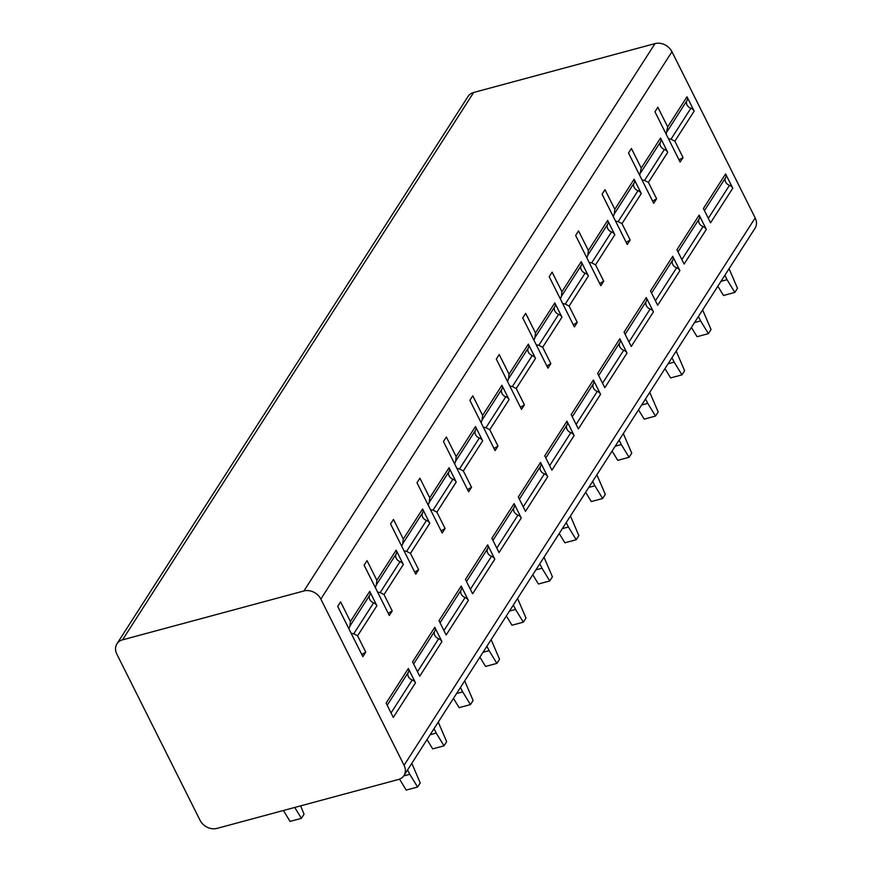 <?xml version="1.0" encoding="UTF-8"?>
<svg xmlns="http://www.w3.org/2000/svg" width="872" height="872" viewBox="0 0 872 872"><rect width="100%" height="100%" fill="white"/><g stroke="black" fill="none" stroke-linecap="round" stroke-linejoin="round"><path stroke-width="1.31" d="M122.56 639.841A13.331 10.78 -147.3 0 0 116.935 643.819A13.331 10.78 -147.3 0 0 116.826 654.076L200.048 820.279A13.331 10.78 -147.3 0 0 216.986 828.4L398.341 779.524A13.331 10.78 -147.3 0 0 403.965 775.546A13.331 10.78 -147.3 0 0 404.074 765.3L320.842 599.086A13.331 10.78 -147.3 0 0 303.914 590.965L122.56 639.841L473.66 92.476L655.014 43.6A13.331 10.78 32.7 0 1 671.952 51.721L755.174 217.924A13.331 10.78 32.7 0 1 755.065 228.181L403.965 775.546M116.935 643.819L468.035 96.454A13.331 10.78 32.7 0 1 473.66 92.476M725.591 173.899L703.388 208.517L710.56 222.829L732.763 188.21L725.591 173.899A5.003 4.044 -147.3 0 1 725.613 177.637L704.445 210.643M699.159 215.112L676.944 249.741L684.117 264.053L706.32 229.423L699.159 215.112A5.003 4.044 -147.3 0 1 699.181 218.861L678.013 251.855M672.715 256.335L650.512 290.954L657.673 305.265L679.888 270.647L672.715 256.335A5.003 4.044 -147.3 0 1 672.737 260.074L651.569 293.068M646.283 297.548L624.069 332.167L631.241 346.478L653.444 311.86L646.283 297.548A5.003 4.044 -147.3 0 1 646.305 301.287L625.137 334.292M619.839 338.761L597.636 373.39L604.797 387.702L627.012 353.073L619.839 338.761A5.003 4.044 -147.3 0 1 619.861 342.511L598.693 375.505M593.407 379.985L571.193 414.603L578.365 428.915L600.568 394.297L593.407 379.985A5.003 4.044 -147.3 0 1 593.418 383.724L572.261 416.729M566.964 421.198L544.76 455.827L551.922 470.139L574.136 435.51L566.964 421.198A5.003 4.044 -147.3 0 1 566.985 424.947L545.817 457.942M540.531 462.422L518.317 497.04L525.489 511.352L547.692 476.733L540.531 462.422A5.003 4.044 -147.3 0 1 540.542 466.16L519.385 499.155M514.088 503.635L491.884 538.253L499.046 552.576L521.26 517.946L514.088 503.635A5.003 4.044 -147.3 0 1 514.109 507.384L492.942 540.378M487.655 544.847L465.441 579.477L472.613 593.788L494.816 559.17L487.655 544.847A5.003 4.044 -147.3 0 1 487.666 548.597L466.498 581.591M461.212 586.071L439.008 620.69L446.17 635.001L468.384 600.383L461.212 586.071A5.003 4.044 -147.3 0 1 461.233 589.81L440.066 622.815M434.768 627.284L412.565 661.913L419.726 676.225L441.941 641.596L434.768 627.284A5.003 4.044 -147.3 0 1 434.79 631.034L413.622 664.028M408.336 668.508L386.122 703.126L393.294 717.438L415.497 682.82L408.336 668.508A5.003 4.044 -147.3 0 1 408.358 672.247L387.19 705.252M674.852 141.199L694.156 111.115A5.003 4.044 -147.3 0 0 690.864 108.248L671.015 139.204L674.852 141.199L683.038 157.538L680.127 162.072L654.948 111.79L657.859 107.256L667.69 126.887L666.143 134.135M694.156 111.115L686.983 96.803A5.003 4.044 -147.3 0 1 687.005 100.542L667.156 131.498M648.419 182.412L667.712 152.328A5.003 4.044 -147.3 0 0 664.431 149.461L644.572 180.417L648.419 182.412L656.605 198.762L653.695 203.296L628.516 153.014L631.415 148.48L641.247 168.1L639.699 175.359M667.712 152.328L660.551 138.016A5.003 4.044 -147.3 0 1 660.573 141.755L640.713 172.71M604.983 189.693L602.072 194.227L627.251 244.509L630.162 239.974L621.976 223.635L641.28 193.54L634.108 179.229A5.003 4.044 -147.3 0 1 634.129 182.978L614.28 213.934L614.814 209.324L604.983 189.693M578.539 230.906L575.64 235.44L600.819 285.722L603.718 281.187L595.543 264.848L614.836 234.764L607.675 220.453A5.003 4.044 -147.3 0 1 607.697 224.191L587.837 255.147L588.371 250.537L578.539 230.906M552.107 272.129L549.197 276.664L574.376 326.946L577.286 322.411L569.1 306.072L588.404 275.977L581.232 261.665A5.003 4.044 -147.3 0 1 581.253 265.415L561.394 296.36L561.939 291.76L552.107 272.129M525.663 313.342L522.753 317.877L547.943 368.158L550.842 363.624L542.667 347.285L561.96 317.201L554.799 302.889A5.003 4.044 -147.3 0 1 554.81 306.628L534.961 337.584L535.495 332.973L525.663 313.342M499.231 354.566L496.321 359.101L521.5 409.382L524.41 404.848L516.224 388.498L535.528 358.414L528.356 344.102A5.003 4.044 -147.3 0 1 528.378 347.841L508.518 378.797L509.052 374.186L499.231 354.566M472.788 395.779L469.877 400.313L495.056 450.595L497.967 446.061L489.781 429.722L509.085 399.627L501.923 385.315A5.003 4.044 -147.3 0 1 501.934 389.065L482.085 420.021L482.619 415.41L472.788 395.779M446.355 436.992L443.445 441.526L468.624 491.808L471.534 487.274L463.348 470.935L482.652 440.851L475.48 426.539A5.003 4.044 -147.3 0 1 475.502 430.278L455.642 461.233L456.176 456.623L446.355 436.992M419.912 478.216L417.001 482.75L442.18 533.032L445.091 528.497L436.905 512.158L456.209 482.063L449.036 467.752A5.003 4.044 -147.3 0 1 449.058 471.501L429.209 502.446L429.743 497.847L419.912 478.216M393.479 519.429L390.569 523.963L415.748 574.245L418.658 569.71L410.472 553.371L429.765 523.287L422.604 508.976A5.003 4.044 -147.3 0 1 422.626 512.714L402.766 543.67L403.3 539.06L393.479 519.429M367.036 560.652L364.125 565.187L389.304 615.469L392.215 610.934L384.029 594.584L403.333 564.5L396.161 550.188A5.003 4.044 -147.3 0 1 396.182 553.927L376.333 584.883L376.868 580.272L367.036 560.652M340.592 601.865L337.693 606.4L362.872 656.681L365.771 652.147L357.596 635.808L376.889 605.713L369.728 591.401A5.003 4.044 -147.3 0 1 369.75 595.151L349.89 626.107L350.424 621.496L340.592 601.865M732.763 188.21A5.003 4.044 -147.3 0 0 729.472 185.344A5.832 4.72 32.7 0 1 725.613 177.637M690.864 108.248A5.832 4.72 32.7 0 1 687.005 100.542M683.038 157.538L679.048 159.914M671.015 139.204L668.421 138.703M706.32 229.423A5.003 4.044 -147.3 0 0 703.039 226.567A5.832 4.72 32.7 0 1 699.181 218.861M664.431 149.461A5.832 4.72 32.7 0 1 660.573 141.755M656.605 198.762L652.616 201.138M644.572 180.417L641.988 179.915M679.888 270.647A5.003 4.044 -147.3 0 0 676.596 267.78A5.832 4.72 32.7 0 1 672.737 260.074M641.28 193.54A5.003 4.044 -147.3 0 0 637.988 190.685A5.832 4.72 32.7 0 1 634.129 182.978M630.162 239.974L626.172 242.351M637.988 190.685L618.139 221.641L615.545 221.139M613.267 216.572L614.28 213.934M618.139 221.641L621.976 223.635M653.444 311.86A5.003 4.044 -147.3 0 0 650.163 308.993A5.832 4.72 32.7 0 1 646.305 301.287M614.836 234.764A5.003 4.044 -147.3 0 0 611.555 231.898A5.832 4.72 32.7 0 1 607.697 224.191M603.718 281.187L599.74 283.574M611.555 231.898L591.696 262.854L589.112 262.352M586.823 257.796L587.837 255.147M591.696 262.854L595.543 264.848M627.012 353.073A5.003 4.044 -147.3 0 0 623.72 350.217A5.832 4.72 32.7 0 1 619.861 342.511M588.404 275.977A5.003 4.044 -147.3 0 0 585.112 273.121A5.832 4.72 32.7 0 1 581.253 265.415M577.286 322.411L573.296 324.787M585.112 273.121L565.263 304.066L562.669 303.565M560.391 299.009L561.394 296.36M565.263 304.066L569.1 306.072M600.568 394.297A5.003 4.044 -147.3 0 0 597.287 391.43A5.832 4.72 32.7 0 1 593.418 383.724M561.96 317.201A5.003 4.044 -147.3 0 0 558.669 314.334A5.832 4.72 32.7 0 1 554.81 306.628M550.842 363.624L546.853 366M558.669 314.334L538.82 345.29L536.236 344.789M533.947 340.222L534.961 337.584M538.82 345.29L542.667 347.285M574.136 435.51A5.003 4.044 -147.3 0 0 570.844 432.654A5.832 4.72 32.7 0 1 566.985 424.947M535.528 358.414A5.003 4.044 -147.3 0 0 532.236 355.547A5.832 4.72 32.7 0 1 528.378 347.841M524.41 404.848L520.421 407.224M532.236 355.547L512.376 386.503L509.793 386.002M507.515 381.446L508.518 378.797M512.376 386.503L516.224 388.498M547.692 476.733A5.003 4.044 -147.3 0 0 544.401 473.867A5.832 4.72 32.7 0 1 540.542 466.16M509.085 399.627A5.003 4.044 -147.3 0 0 505.793 396.771A5.832 4.72 32.7 0 1 501.934 389.065M497.967 446.061L493.977 448.437M505.793 396.771L485.944 427.727L483.361 427.226M481.072 422.658L482.085 420.021M485.944 427.727L489.781 429.722M521.26 517.946A5.003 4.044 -147.3 0 0 517.968 515.09A5.832 4.72 32.7 0 1 514.109 507.384M482.652 440.851A5.003 4.044 -147.3 0 0 479.36 437.984A5.832 4.72 32.7 0 1 475.502 430.278M471.534 487.274L467.545 489.661M479.36 437.984L459.5 468.94L456.917 468.438M454.639 463.882L455.642 461.233M459.5 468.94L463.348 470.935M494.816 559.17A5.003 4.044 -147.3 0 0 491.525 556.303A5.832 4.72 32.7 0 1 487.666 548.597M456.209 482.063A5.003 4.044 -147.3 0 0 452.917 479.208A5.832 4.72 32.7 0 1 449.058 471.501M445.091 528.497L441.101 530.874M452.917 479.208L433.068 510.153L430.474 509.651M428.196 505.095L429.209 502.446M433.068 510.153L436.905 512.158M468.384 600.383A5.003 4.044 -147.3 0 0 465.092 597.516A5.832 4.72 32.7 0 1 461.233 589.81M429.765 523.287A5.003 4.044 -147.3 0 0 426.484 520.421A5.832 4.72 32.7 0 1 422.626 512.714M418.658 569.71L414.669 572.087M426.484 520.421L406.625 551.377L404.041 550.875M401.752 546.319L402.766 543.67M406.625 551.377L410.472 553.371M441.941 641.596A5.003 4.044 -147.3 0 0 438.649 638.74A5.832 4.72 32.7 0 1 434.79 631.034M403.333 564.5A5.003 4.044 -147.3 0 0 400.041 561.633A5.832 4.72 32.7 0 1 396.182 553.927M392.215 610.934L388.225 613.31M400.041 561.633L380.192 592.589L377.598 592.088M375.32 587.532L376.333 584.883M380.192 592.589L384.029 594.584M415.497 682.82A5.003 4.044 -147.3 0 0 412.216 679.953A5.832 4.72 32.7 0 1 408.358 672.247M376.889 605.713A5.003 4.044 -147.3 0 0 373.608 602.857A5.832 4.72 32.7 0 1 369.75 595.151M365.771 652.147L361.793 654.523M373.608 602.857L353.749 633.813L351.165 633.312M348.876 628.745L349.89 626.107M353.749 633.813L357.596 635.808M729.079 268.696L737.483 288.305L734.845 292.425L727.052 279.694L720.97 281.34M724.85 275.29L727.052 279.694M717.841 286.212L723.509 295.477L734.845 292.425M702.636 309.909L711.051 329.518L708.402 333.649L700.619 320.918L694.526 322.553M698.407 316.503L700.619 320.918M691.398 327.425L697.066 336.701L708.402 333.649M676.203 351.122L684.607 370.742L681.969 374.862L674.176 362.131L668.094 363.777M671.974 357.716L674.176 362.131M664.965 368.649L670.633 377.914L681.969 374.862M649.76 392.346L658.175 411.955L655.526 416.075L647.743 403.344L641.65 404.99M645.531 398.94L647.743 403.344M638.522 409.862L644.19 419.138L655.526 416.075M623.327 433.558L631.731 453.178L629.094 457.299L621.3 444.567L615.218 446.202M619.098 440.153L621.3 444.567M612.09 451.086L617.758 460.351L629.094 457.299M596.884 474.782L605.299 494.391L602.65 498.512L594.868 485.78L588.774 487.426M592.655 481.377L594.868 485.78M585.646 492.298L591.314 501.564L602.65 498.512M570.452 515.995L578.855 535.604L576.207 539.735L568.424 527.004L562.331 528.639M566.211 522.59L568.424 527.004M559.203 533.522L564.882 542.787L576.207 539.735M544.008 557.208L552.412 576.828L549.774 580.948L541.992 568.217L535.899 569.863M539.779 563.813L541.992 568.217M532.77 574.735L538.438 584L549.774 580.948M517.565 598.432L525.98 618.041L523.331 622.161L515.548 609.43L509.455 611.076M513.336 605.026L515.548 609.43M506.327 615.948L512.006 625.224L523.331 622.161M491.132 639.645L499.536 659.265L496.898 663.385L489.105 650.654L483.023 652.289M486.903 646.239L489.105 650.654M479.894 657.172L485.562 666.437L496.898 663.385M464.689 680.869L473.104 700.478L470.455 704.598L462.672 691.867L456.579 693.513M460.46 687.463L462.672 691.867M453.451 698.385L459.119 707.65L470.455 704.598M438.256 722.081L446.66 741.691L444.022 745.822L436.229 733.09L430.147 734.725M434.027 728.676L436.229 733.09M427.018 739.609L432.686 748.874L444.022 745.822M411.813 763.305L420.228 782.914L417.579 787.034L409.796 774.303L403.682 775.949M294.736 807.45L301.407 818.35L304.045 814.219L300.633 805.859M301.407 818.35L290.071 821.402L283.4 810.502M407.584 769.9L409.796 774.303M399.54 779.121L406.243 790.087L417.579 787.034M755.174 217.924L404.074 765.3M671.952 51.721L320.842 599.086M667.69 126.887L686.983 96.803M641.247 168.1L660.551 138.016M614.814 209.324L634.108 179.229M588.371 250.537L607.675 220.453M561.939 291.76L581.232 261.665M535.495 332.973L554.799 302.889M509.052 374.186L528.356 344.102M482.619 415.41L501.923 385.315M456.176 456.623L475.48 426.539M429.743 497.847L449.036 467.752M403.3 539.06L422.604 508.976M376.868 580.272L396.161 550.188M350.424 621.496L369.728 591.401M655.014 43.6L303.914 590.965M729.472 185.344L708.304 218.349M703.039 226.567L681.871 259.562M676.596 267.78L655.428 300.775M650.163 308.993L628.995 341.998M623.72 350.217L602.552 383.211M597.287 391.43L576.12 424.435M570.844 432.654L549.676 465.648M544.401 473.867L523.244 506.861M517.968 515.09L496.8 548.085M491.525 556.303L470.357 589.298M465.092 597.516L443.924 630.521M438.649 638.74L417.481 671.734M412.216 679.953L391.048 712.958"/></g></svg>
